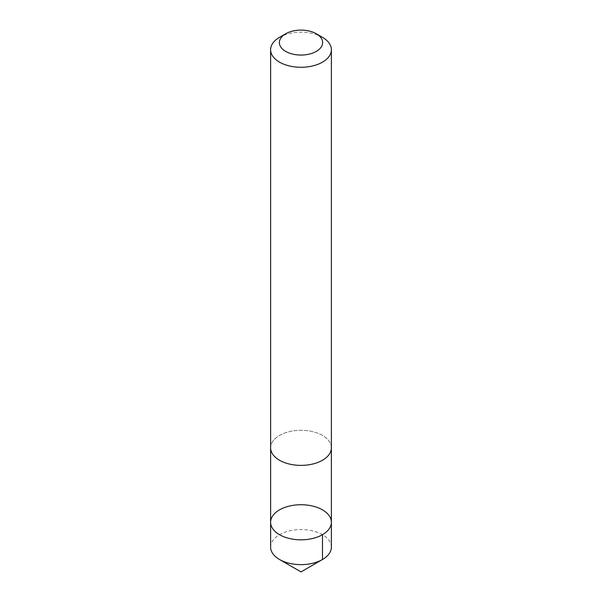 <?xml version="1.0" encoding="UTF-8"?>
<svg xmlns="http://www.w3.org/2000/svg" width="602" height="602" viewBox="0 0 602 602"><rect width="100%" height="100%" fill="white"/><g stroke="black" fill="none" stroke-linecap="round" stroke-linejoin="round"><path stroke-width="0.45" stroke-dasharray="3.01 2.26" d="M331.386 547.09A30.386 17.541 0 0 0 310.519 530.43A30.386 17.541 0 0 0 276.574 536.653A30.386 17.541 0 0 0 270.614 547.09M276.574 437.406A30.386 17.541 0 0 0 270.614 447.843A30.386 17.541 0 0 0 291.481 464.503A30.386 17.541 0 0 0 325.426 458.272A30.386 17.541 0 0 0 331.386 447.843A30.386 17.541 0 0 0 310.512 431.182A30.386 17.541 0 0 0 276.574 437.406M270.614 522.273A30.386 17.541 180 0 1 276.574 511.843A30.386 17.541 180 0 1 310.519 505.612A30.386 17.541 180 0 1 331.386 522.273M331.386 448.091L331.386 447.843A30.386 17.541 0 0 0 301 430.295A30.386 17.541 0 0 0 270.614 447.843L270.614 448.091M322.491 37.339A30.386 17.541 0 0 0 279.509 37.339"/><path stroke-width="0.9" d="M276.574 511.843A30.386 17.541 180 0 1 310.519 505.612A30.386 17.541 180 0 1 331.386 522.273A30.386 17.541 180 0 1 301 539.821A30.386 17.541 180 0 1 270.614 522.273A30.386 17.541 180 0 1 276.574 511.843M270.614 547.09A30.386 17.541 0 0 0 279.509 559.491A30.386 17.541 0 0 0 322.491 559.491A30.386 17.541 0 0 0 325.426 557.527A30.386 17.541 0 0 0 331.386 547.09L331.386 522.273A30.386 17.541 180 0 1 301 539.821A30.386 17.541 180 0 1 270.614 522.273L270.614 547.09M285.717 33.757L279.509 37.339A30.386 17.541 0 0 0 270.614 49.74L270.614 447.843A30.386 17.541 0 0 0 291.481 464.503A30.386 17.541 0 0 0 325.426 458.28A30.386 17.541 0 0 0 331.386 447.843L331.386 49.74A30.386 17.541 0 0 0 322.491 37.339L316.283 33.757A21.619 12.476 0 0 0 285.717 33.757A21.619 12.476 0 0 0 286.891 52.035A21.619 12.476 0 0 0 318.375 50.004A21.619 12.476 0 0 0 316.283 33.757M270.614 49.74A30.386 17.541 0 0 0 291.481 66.401A30.386 17.541 0 0 0 325.426 60.177A30.386 17.541 0 0 0 331.386 49.74M322.484 534.681L322.484 559.491L301 571.9L322.491 559.491M301 571.9L279.509 559.491M270.614 448.091L270.614 522.273M331.386 448.091L331.386 522.273"/></g></svg>
